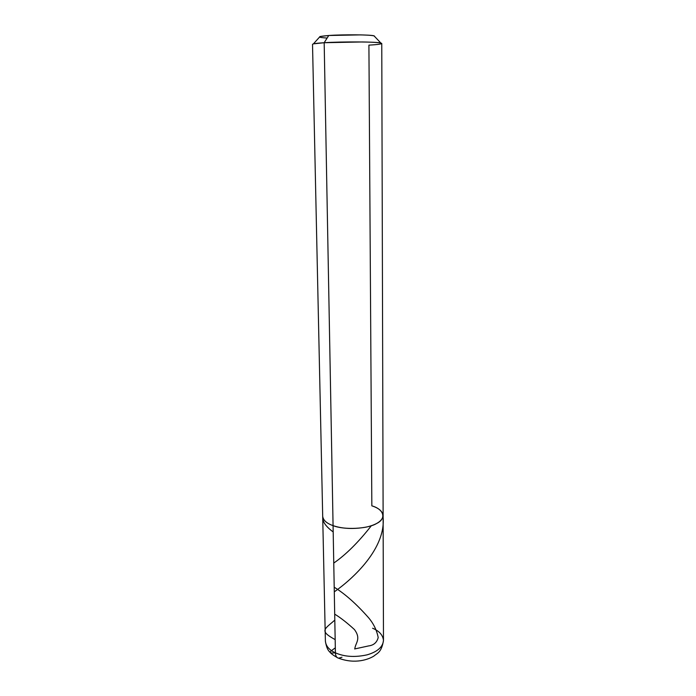 <?xml version="1.0" encoding="UTF-8"?>
<svg xmlns="http://www.w3.org/2000/svg" width="696" height="696" viewBox="0 0 696 696"><rect width="100%" height="100%" fill="white"/><g stroke="black" fill="none" stroke-linecap="round" stroke-linejoin="round"><path stroke-width="1.04" d="M337.09 657.494C333.158 655.214 330.678 653.335 329.652 651.839C327.694 650.168 326.276 646.61 325.389 641.164C325.911 646.123 329.251 650.02 335.411 652.839C329.251 650.02 325.911 646.123 325.389 641.164L312.521 44.318C312.991 43.7 316.88 43.169 324.179 42.717L362.181 41.96C374.483 42.169 381.017 42.673 381.765 43.474L383.122 515.579C382.478 520.826 376.814 524.68 366.139 527.133C353.516 529.308 342.493 528.812 333.071 525.637C326.668 523.392 323.214 520.286 322.7 516.319C323.214 520.286 326.668 523.392 333.071 525.637C342.493 528.812 353.516 529.308 366.139 527.133C376.814 524.68 382.478 520.826 383.122 515.579C382.53 511.299 378.763 508.054 371.838 505.844C383.861 509.22 386.854 518.633 376.536 523.54C367.784 528.969 344.033 530.126 333.071 525.637L335.411 652.839C335.559 655.989 336.629 657.772 338.613 658.198L341.988 657.233M372.612 628.244C379.285 631.028 382.904 635.1 383.479 640.451C382.861 647.01 377.432 651.795 367.183 654.823C355.064 657.494 344.476 656.833 335.411 652.839C335.559 655.989 336.629 657.772 338.613 658.198C355.395 664.506 368.654 659.295 373.856 656.093C377.354 653.039 381.452 652.674 383.479 640.451C382.861 647.01 377.432 651.795 367.183 654.823C355.064 657.494 344.476 656.833 335.411 652.839L324.179 42.717L328.747 35.496L320.064 36.514L319.499 37.14M374.613 36.462C375.188 35.67 370.49 35.148 360.537 34.887L328.747 35.496C342.763 34.435 371.534 34.687 374.03 35.853L374.613 36.462M371.838 505.844L368.915 45.136C379.111 44.544 383.096 43.848 380.86 43.039C377.963 41.743 341.719 41.516 324.179 42.717L333.071 525.637C344.033 530.126 367.784 528.969 376.536 523.54C386.854 518.633 383.861 509.22 371.838 505.844M320.064 36.514L313.409 43.865L324.179 42.717L328.747 35.496C317.045 36.479 316.506 37.34 327.12 38.062M354.638 648.959L368.541 645.932C373.682 645.305 376.901 642.512 378.198 637.545C376.78 630.219 373.552 623.59 368.506 617.657C356.413 603.98 344.981 593.827 334.202 587.215M333.758 563.073C345.868 554.712 358.397 542.262 371.351 525.732M354.821 648.837C355.317 642.921 361.476 639.085 354.412 629.515C347.043 622.772 340.475 617.648 334.698 614.142M334.289 591.844C352.454 579.159 386.445 548.422 383.035 516.536M335.168 639.615C318.942 630.75 324.44 629.332 334.811 620.101M335.324 652.804C326.563 653.814 330.704 651.099 335.324 647.854M333.184 531.944C325.928 526.628 322.465 521.739 322.805 517.267M383.122 515.579L383.479 640.451M374.03 35.853L380.86 43.039"/></g></svg>
